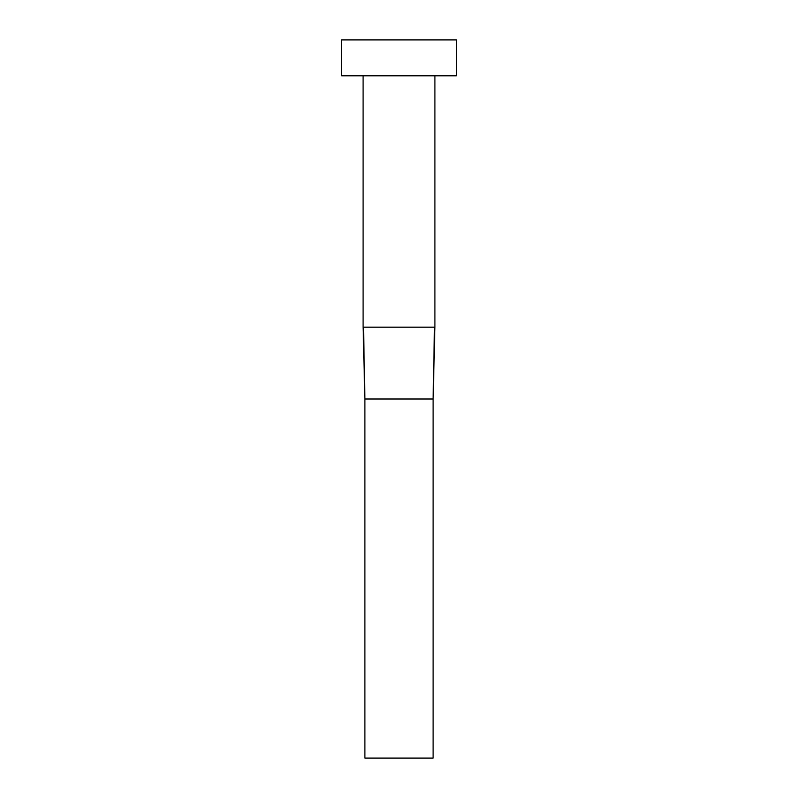 <?xml version="1.0" encoding="UTF-8"?>
<svg xmlns="http://www.w3.org/2000/svg" width="798" height="798" viewBox="0 0 798 798"><rect width="100%" height="100%" fill="white"/><g stroke="black" fill="none" stroke-linecap="round" stroke-linejoin="round"><path stroke-width="0.6" stroke-dasharray="3.99 2.99" d="M434.91 75.81L363.09 75.81L434.91 75.81M341.544 75.81L456.456 75.81M341.544 39.9L456.456 39.9M363.09 327.18L434.91 327.18M434.471 327.18L433.115 399L364.886 399L363.529 327.18M433.115 399L433.115 758.1L364.886 758.1L364.886 399"/><path stroke-width="1.2" d="M434.91 75.81L434.91 327.18L363.09 327.18L363.09 75.81M456.456 75.81L341.544 75.81L341.544 39.9L456.456 39.9L456.456 75.81M434.471 327.18L433.115 399L364.886 399L363.529 327.18M434.91 327.18L433.115 399L433.115 758.1L364.886 758.1L364.886 399L363.09 327.18"/></g></svg>
